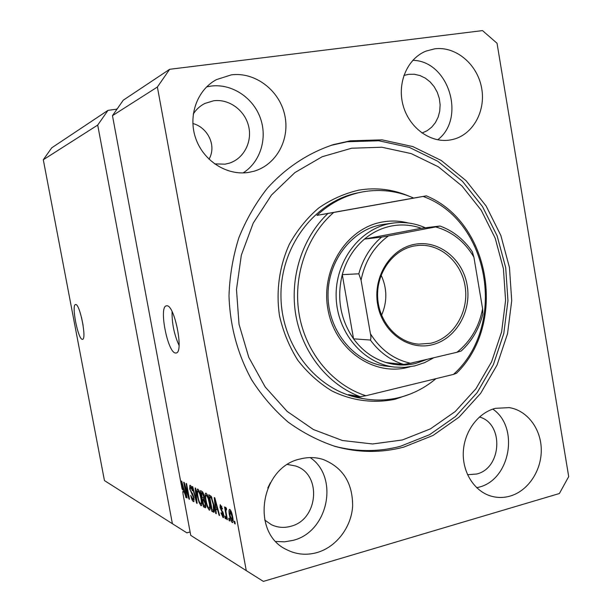 <?xml version="1.0" encoding="UTF-8"?>
<svg xmlns="http://www.w3.org/2000/svg" width="612" height="612" viewBox="0 0 612 612"><rect width="100%" height="100%" fill="white"/><g stroke="black" fill="none" stroke-linecap="round" stroke-linejoin="round"><path stroke-width="0.92" d="M75.674 304.539L75.521 304.554C71.229 304.722 78.007 339.453 82.299 339.316L82.566 339.308C86.912 339.247 79.858 303.628 75.674 304.539M81.465 317.177L83.117 325.4M166.77 305.793L166.349 305.839C158.646 306.643 167.65 352.864 175.529 353.017L176.241 352.971C184.044 352.283 174.458 304.524 166.77 305.793M172.079 311.607C171.865 323.404 174.19 334.68 179.056 345.436M231.305 74.863L216.495 79.598C197.026 89.895 187.739 116.089 195.825 138.656C203.727 161.285 227.289 175.981 248.832 172.37L253.773 171.276C276.517 164.896 290.386 139.054 284.634 114.597C279.156 90.094 254.997 71.734 231.305 74.863M243.132 172.905C260.437 162.035 267.765 138.128 260.238 117.734C252.833 97.3 231.52 83.37 210.956 86.093L206.611 86.904M300.347 458.946C260.437 466.964 250.147 532.845 286.508 549.599C296.231 554.556 306.451 555.535 317.169 552.529C336.462 546.899 351.365 527.177 352.642 506.132C352.711 482.96 342.858 467.4 323.075 459.444C315.693 457.149 308.119 456.98 300.347 458.946M275.859 541.459L284.519 541.842L293.156 540.342C328.315 531.82 339.339 477.146 310.192 457.585M495.383 408.326C478.186 412.702 464.279 431.345 463.315 451.817C462.259 472.288 474.323 491.314 491.122 496.133C497.434 497.931 503.791 497.908 510.194 496.064C528.141 490.862 541.559 470.605 541.268 449.728C541.107 428.844 527.269 410.415 509.245 407.615L495.383 408.326M476.71 487.749L478.89 487.198C510.385 479.701 519.565 427.207 492.821 409.091M434.727 48.822L426.136 51.056C407.416 58.37 396.859 82.972 403.101 105.402C409.145 127.885 430.504 143.323 450.111 140.003L452.918 139.429C473.267 134.525 486.219 110.527 481.476 87.241C476.993 63.908 455.649 46.045 434.727 48.822M350.339 140.814L333.9 144.486C308.869 152.572 285.888 167.589 267.161 188.45C255.541 203.322 246.085 219.807 238.81 237.892C232.942 256.635 229.668 275.943 228.995 295.825C230.013 326.097 237.578 354.118 251.708 379.907C262.058 396.025 274.222 410.109 288.198 422.158C302.986 432.845 318.737 440.961 335.452 446.515C358.418 452.834 381.154 453.048 403.66 447.142L432.998 435.461L459.046 417.17L480.695 393.287L497.066 365.012L507.539 333.678L511.716 300.676L509.452 267.452L500.83 235.444L486.173 206.068L466.053 180.662L441.26 160.482L412.832 146.589L382.041 139.85L350.339 140.814M421.974 133.026L427.176 130.693L431.735 127.143L435.453 122.553L438.161 117.121L439.737 111.109L440.127 104.782L439.301 98.425L437.297 92.32L434.206 86.743L430.167 81.947L425.348 78.16L419.977 75.551L414.293 74.259L408.556 74.335L403.866 75.467M467.537 474.705L476.641 474.025C501.932 468.272 504.066 423.412 479.41 417.002M264.698 520.024L271.315 524.652C277.458 527.59 283.892 528.148 290.616 526.328C318.554 519.871 322.088 473.742 295.336 465.939L287.586 464.493M214.575 163.878L225.086 164.169L229.362 163.152C243.936 158.531 252.557 141.632 248.541 125.904C244.685 110.145 228.896 98.639 213.619 100.781L204.921 103.436C200.101 105.853 196.207 109.395 193.262 114.069M192.841 123.509C206.864 126.975 217.191 144.945 209.013 159.235M270.328 482.837L267.811 487.963M117.405 108.592L116.441 109.219L108.003 110.351L51.714 147.836L43.299 159.747L97.706 125.07L172.393 523.719L186.867 532.845L190.102 531.958M43.299 159.747L104.445 480.581L172.393 523.719M108.003 110.351L97.706 125.07M246.269 570.629L190.737 535.37L183.057 494.175L182.774 491.535L184.327 492.354L186.063 497.434L181.756 481.254L181.313 481.032L182.116 489.133L112.47 115.653L157.383 87.026L246.269 570.629L263.367 581.4L559.376 493.524L568.701 476.595L497.036 43.261L482.508 30.6L169.662 69.294L157.383 87.026M184.755 485.622L187.05 497.969L186.584 497.717L183.699 482.225L184.197 482.47L188.412 495.858L186.094 483.426L186.568 483.664L189.475 499.277L188.963 499.002L184.755 485.622L185.153 485.523M193.958 497.732L193.79 501.611L193.338 501.542C192.321 500.8 191.472 498.749 190.799 495.399L193.04 499.721L193.484 497.518L189.705 488.95L189.858 485.27L190.24 485.316C191.151 485.905 191.923 487.726 192.55 490.763L190.6 487.167L190.194 489.233L190.638 490.908L192.535 493.57L193.958 497.732M195.656 488.208L197.118 503.393L196.605 503.118L192.245 486.502L192.749 486.754L196.49 501.381L195.144 487.955L195.656 488.208M200.935 505.642L199.038 502.36L197.531 496.607C196.727 492.606 196.712 490.097 197.469 489.087L197.875 489.133C199.344 490.633 200.499 493.723 201.34 498.405L201.914 503.951L201.371 505.703L200.935 505.642L201.623 505.458M209.197 510.094L207.231 506.728L205.686 500.846C204.867 496.776 204.852 494.228 205.64 493.188L206.076 493.234C207.606 494.779 208.799 497.946 209.656 502.735L210.23 508.388L209.656 510.163L209.197 510.094L209.931 509.903M215.799 508.962L216.266 513.713L215.699 513.407L214.277 497.533L214.812 497.801L219.624 515.526L219.042 515.212L217.65 509.934L215.799 508.962L217.704 508.45M234.771 521.432L235.238 523.941L234.633 523.612L234.174 521.118L234.771 521.432M232.621 516.689C233.264 519.802 233.271 521.768 232.652 522.594L232.254 522.533C231.015 521.256 230.089 518.8 229.469 515.151C228.842 512.099 228.842 510.178 229.469 509.383L229.844 509.429C231.068 510.645 231.994 513.063 232.621 516.689M229.293 518.509L229.752 520.98L229.163 520.667L228.712 518.203L229.293 518.509M226.226 513.246L227.419 519.726L226.845 519.42L224.543 506.927L225.117 507.218L225.484 509.215L225.637 507.325L226.425 508.289L226.539 509.972L225.996 509.536L225.859 510.745L226.226 513.246M225.315 516.39L225.767 518.838L225.193 518.525L224.742 516.084L225.315 516.39M223.64 514.287L223.472 517.63L223.036 517.561L220.955 512.871L221.483 512.948L222.745 515.817L223.128 514.287L220.052 507.616L220.236 504.678L222.592 508.939L222.064 508.863L220.993 506.514L220.565 507.662L223.64 514.287M213.795 504.785C214.583 508.626 214.644 511.112 213.97 512.252L211.851 511.334L208.784 494.779L211.109 496.225L213.795 504.785M205.617 503.661L205.563 507.738L203.475 506.82L200.468 490.617L201.991 491.382C202.824 491.818 203.528 493.41 204.11 496.171L204.194 499.3L205.617 503.661M112.47 115.653L123.272 100.184L169.662 69.294M235.146 523.474L234.633 523.612M232.881 522.365L232.254 522.533M229.974 515.013L229.469 515.151M230.158 511.227L230.051 515.457L232.139 520.758L232.047 516.505L230.158 511.227L230.992 511.005M232.56 516.36L232.047 516.505M229.668 520.529L229.163 520.667M227.343 519.282L226.845 519.42M226.471 508.947L225.484 509.215M226.501 509.444L226.103 509.551M225.683 518.395L225.193 518.525M223.701 517.377L223.036 517.561M223.617 514.157L223.128 514.287M223.342 512.948L222.791 513.093M220.534 507.486L220.052 507.616M222.546 508.74L222.064 508.863M221.804 506.292L220.993 506.514M216.22 513.269L215.699 513.407M217.62 508.473L217.574 507.975M219.501 515.09L219.042 515.212M218.071 509.819L217.65 509.934M215.21 502.467L215.615 507.096L217.107 507.876L214.866 499.415L215.21 502.467M217.512 507.761L217.107 507.876M214.277 511.907L213.374 512.152M214.445 510.89L211.851 511.334M214.131 510.722L214.024 510.133M209.671 496.982L212.027 509.689L213.489 510.278L213.251 504.479L211.37 498.145L209.671 496.982L211.331 496.546M211.653 497.158L210.574 497.441M212.004 497.969L211.37 498.145M213.71 504.357L213.251 504.479M214.33 508.304L213.795 508.442M207.743 506.591L207.231 506.728M206.137 500.731L205.686 500.846M206.435 495.154L206.106 495.116C205.517 495.957 205.548 497.961 206.206 501.144C206.825 504.64 207.705 506.988 208.837 508.174L209.174 508.22C209.755 507.424 209.74 505.489 209.113 502.406L208.202 498.558L206.435 495.154L207.361 494.917M208.661 498.443L208.202 498.558M209.572 502.284L209.113 502.406M205.923 506.338L203.475 506.82M205.716 506.223L205.617 505.696M204.316 498.704L204.194 498.038M201.333 492.775L202.228 497.617L203.589 498.199L203.643 496.171L202.167 493.196L201.333 492.775L202.901 492.362M204.087 496.057L203.643 496.171M204.332 498L203.612 498.191L204.332 498.007M202.58 499.514L203.635 505.198L205.058 505.849L205.104 503.401L203.528 500.012L202.58 499.514L204.263 499.071M205.548 503.286L205.104 503.401M205.892 505.604L205.119 505.81M199.535 502.223L199.038 502.36M197.967 496.493L197.531 496.607M198.227 491.015L197.921 490.977C197.347 491.796 197.385 493.769 198.036 496.89C198.648 500.318 199.497 502.605 200.583 503.76L200.897 503.798C201.463 503.026 201.432 501.121 200.82 498.092L199.933 494.335L198.227 491.015L199.122 490.786M200.376 494.221L199.933 494.335M201.256 497.977L200.82 498.092M197.079 502.995L196.605 503.118M196.911 501.274L196.49 501.381M194.035 501.358L193.338 501.542M193.897 497.411L193.484 497.518M190.125 488.843L189.705 488.95M192.52 490.61L192.107 490.717M191.441 486.953L190.6 487.167M186.989 497.61L186.584 497.717M188.817 495.751L188.412 495.858M189.399 498.887L188.963 499.002M182.514 489.034L182.116 489.133M185.964 497.074L185.574 497.173M184.38 491.122L182.774 491.535M182.169 485.561L182.59 489.822L183.837 490.472L181.833 482.746L182.169 485.561M116.441 109.219L116.548 109.816M437.679 139.804C466.306 118.3 448.634 60.818 412.786 60.328M409.887 366.84L407.34 367.498C372.762 376.181 334.733 349.2 327.902 309.19C320.543 269.295 346.79 228.115 382.156 222.041C390.984 220.442 399.713 220.756 408.349 222.998M384.78 224.199L381.483 224.719C351.074 230.127 326.907 262.25 328.063 297.21C328.935 332.178 354.899 362.633 385.545 366.037L394.388 367.055C363.36 363.612 337.044 332.676 336.164 297.149C334.993 261.63 359.481 229.003 390.272 223.518L393.608 222.998C404.593 221.674 415.166 223.273 425.325 227.794M402.413 439.959L430.381 428.897L455.252 411.516L475.929 388.773L491.581 361.814L501.595 331.918L505.589 300.423L503.424 268.714L495.184 238.175L481.177 210.161L461.945 185.956L438.276 166.762L411.157 153.581L381.812 147.232L351.632 148.226L322.134 156.749L294.908 172.576L271.476 195.037L253.246 223.059L241.327 255.158L236.484 289.545L239.024 324.276L248.793 357.362L265.172 386.937L287.15 411.402L313.398 429.532L342.414 440.51L372.601 443.975L402.413 439.959M330.893 145.404L347.295 141.739L378.843 140.768L409.497 147.461L437.794 161.27L462.481 181.336L482.516 206.588L497.112 235.804L505.696 267.635L507.952 300.676L503.791 333.494L493.364 364.66L477.054 392.774L455.496 416.52L429.563 434.704L400.355 446.309C378.507 452.038 356.406 451.97 334.053 446.11M413.666 198.066L316.947 215.378C330.228 203.077 345.275 195.282 362.09 191.992L363.528 191.732C380.894 188.879 397.601 190.99 413.666 198.066L426.373 195.855C490.594 222.363 507.226 323.526 456.606 373.19L453.484 374.391C507.417 326.005 490.051 220.389 423.114 196.444L333.701 212.456C306.444 236.018 292.49 277.029 299.306 315.234C306.153 353.445 332.982 385.254 365.884 395.742L360.17 396.675L348.588 394.625L363.184 398.626C375.363 400.806 387.404 400.439 399.299 397.517C412.817 394.097 425.034 387.817 435.943 378.667M360.17 396.675C328.231 384.856 302.672 353.231 295.925 315.716C289.247 278.192 302.06 237.907 327.94 213.481L316.947 215.378M453.484 374.391L365.884 395.742M426.373 195.855L423.114 196.444M333.701 212.456L327.94 213.481M431.712 344.893C407.967 350.676 382.248 331.88 377.65 304.455C372.685 277.106 390.326 248.77 414.462 244.356C438.529 239.529 462.886 258.899 467.17 285.36C471.798 311.745 455.527 339.507 431.712 344.893M413.995 246.009C392.805 249.987 376.334 272.921 377.642 297.371C378.744 321.828 397.349 342.674 418.776 344.166L430.687 343.271C452.979 338.222 468.624 312.908 465.357 288C462.374 263.045 441.007 243.385 418.233 245.42L413.995 246.009M381.567 237.127L388.436 235.911C374.093 246.46 364.966 261.202 361.057 280.128L358.8 273.809C362.97 258.83 370.558 246.605 381.567 237.127L364.477 239.078C372.7 232.231 381.827 227.848 391.864 225.927C401.9 224.114 411.731 224.895 421.347 228.276L364.477 239.078C353.744 248.273 346.338 260.131 342.276 274.643L353.56 338.841C362.212 350.554 373.014 358.448 385.981 362.518C395.842 365.463 405.718 365.785 415.609 363.482L427.604 359.198M433.87 357.714L424.674 362.625L414.859 365.877L404.685 367.376L394.388 367.055M358.8 273.809L342.276 274.643C336.608 298.12 340.371 319.518 353.56 338.841L370.382 340.035C371.048 338.688 371.063 336.608 370.436 333.785C380.396 349.62 393.738 359.443 410.453 363.245L456.98 352.26C470.559 341.42 479.097 326.923 482.6 308.785L473.895 257.132C464.699 241.579 451.947 231.512 435.637 226.922L388.436 235.911M410.453 363.245L403.629 364.438C390.341 360.254 379.256 352.114 370.382 340.035M385.981 362.518L403.629 364.438M482.6 308.785L482.868 313.933C479.142 328.774 471.921 341.136 461.188 351.02L456.98 352.26M435.637 226.922L440.013 226.019C453.247 230.915 464.011 239.499 472.303 251.769L473.895 257.132M440.013 226.019L421.347 228.276M361.057 280.128L370.436 333.785M381.567 315.234C387.381 301.815 387.243 288.451 381.138 275.155M223.005 511.892L222.133 512.129M216.204 502.919L215.807 503.026M205.808 507.424L204.997 507.639M203.169 492.928L202.167 493.196M204.454 499.759L203.528 500.012M196.682 498.864L196.23 498.987M192.612 493.7L191.755 493.922M360.369 192.336L358.961 192.627C315.631 200.537 280.541 245.542 280.954 295.611C281.023 345.688 316.588 390.487 360.04 398.06L363.184 398.626M410.591 393.899L395.314 399.185C374.062 403.675 351.923 400.883 331.773 390.869C318.844 382.944 307.515 372.739 297.799 360.238C289.277 346.667 283.18 331.842 279.493 315.769C275.851 291.251 279.34 266.205 289.415 244.119C297.241 230.089 306.995 218.048 318.684 208.003C331.199 199.367 344.617 193.407 358.923 190.118C376.028 187.303 392.544 189.246 408.472 195.947M215.126 80.371L216.495 79.598M425.401 51.362L426.136 51.056M330.863 145.411L333.9 144.486M204.041 103.887L204.921 103.436M230.013 511.196L230.961 510.936M232.139 520.758L233.118 520.491M226.019 509.528L226.501 509.398M223.013 515.855L223.831 515.633M220.733 506.453L221.751 506.178M213.489 510.278L214.452 510.018M206.175 495.1L207.307 494.802M209.174 508.22L210.245 507.929M205.058 505.849L205.892 505.619M197.974 490.962L199.068 490.679M200.897 503.798L201.922 503.531M193.346 499.774L194.195 499.553M190.355 487.114L191.395 486.846M392.567 223.135L383.755 224.344M417.591 245.473L418.233 245.42"/></g></svg>
